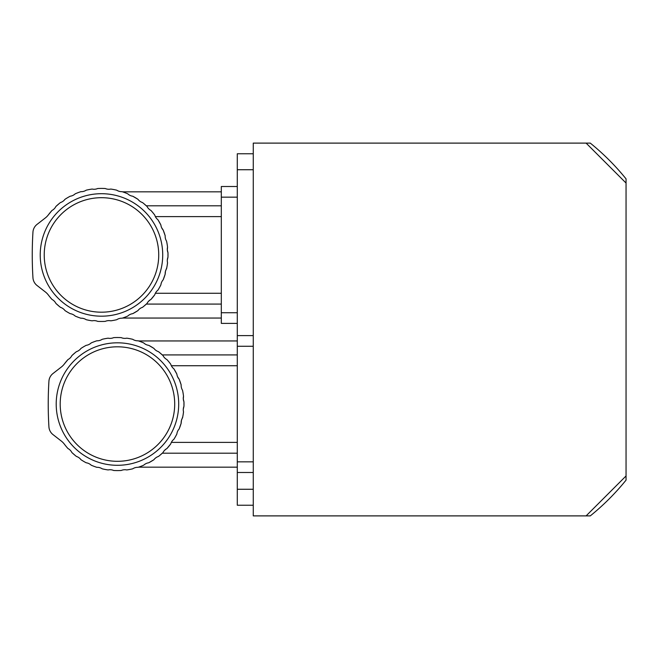 <?xml version="1.0" encoding="UTF-8"?>
<svg xmlns="http://www.w3.org/2000/svg" width="659" height="659" viewBox="0 0 659 659"><rect width="100%" height="100%" fill="white"/><g stroke="black" fill="none" stroke-linecap="round" stroke-linejoin="round"><path stroke-width="0.99" d="M143.736 203.549L142.484 202.544A66.534 66.534 0 0 1 147.064 206.481L143.736 203.549M142.484 202.544A9.078 9.078 0 0 1 137.953 199.298L132.764 196.225L137.953 199.298A66.534 66.534 0 0 0 132.764 196.225A9.078 9.078 0 0 1 127.739 193.812A66.534 66.534 0 0 0 122.088 191.678A9.078 9.078 0 0 1 116.725 190.179A66.534 66.534 0 0 0 110.794 189.059A9.078 9.078 0 0 1 105.242 188.515A66.534 66.534 0 0 0 97.705 188.515A9.078 9.078 0 0 1 92.161 189.059A66.534 66.534 0 0 0 86.222 190.179A9.078 9.078 0 0 1 80.859 191.678A66.534 66.534 0 0 0 75.208 193.812A9.078 9.078 0 0 1 70.192 196.225A66.534 66.534 0 0 0 64.994 199.298A9.078 9.078 0 0 1 60.463 202.544A66.534 66.534 0 0 0 55.883 206.481L59.219 203.549L55.883 206.481A9.078 9.078 0 0 1 51.995 210.46L48.338 214.9A66.534 66.534 0 0 1 51.995 210.46M221.309 304.079L146.339 304.079L143.736 306.336L147.064 303.404A66.534 66.534 0 0 1 142.484 307.341A9.078 9.078 0 0 0 137.953 310.587L132.764 313.659L137.953 310.587A66.534 66.534 0 0 1 132.764 313.659A9.078 9.078 0 0 0 127.739 316.073C121.075 318.668 121.075 318.668 127.739 316.073A66.534 66.534 0 0 1 122.088 318.206A9.078 9.078 0 0 0 116.725 319.706A66.534 66.534 0 0 1 110.794 320.826A9.078 9.078 0 0 0 105.242 321.37A66.534 66.534 0 0 1 97.705 321.37A9.078 9.078 0 0 0 92.161 320.826A66.534 66.534 0 0 1 86.222 319.706A9.078 9.078 0 0 0 80.859 318.206A66.534 66.534 0 0 1 75.208 316.073A9.078 9.078 0 0 0 70.192 313.659A66.534 66.534 0 0 1 64.994 310.587A9.078 9.078 0 0 0 60.463 307.341A66.534 66.534 0 0 1 55.883 303.404L59.219 306.336L55.883 303.404A9.078 9.078 0 0 0 51.995 299.425L51.88 299.301M144.815 305.43L146.339 304.079M124.09 317.514L122.558 318.05L221.309 318.05M148.555 301.262L150.359 299.763M150.96 299.425A66.534 66.534 0 0 0 154.783 294.754L150.96 299.425A9.078 9.078 0 0 0 147.064 303.404M160.845 284.968L159.527 287.456M163.967 277.777L163.391 279.301M166.768 267.752L165.45 271.335L165.187 274.119A66.534 66.534 0 0 1 163.185 279.811L165.187 274.119A9.078 9.078 0 0 1 166.57 268.724L167.032 266.294M167.164 244.365L167.065 243.781M147.064 206.481A9.078 9.078 0 0 0 150.96 210.46A66.534 66.534 0 0 1 154.783 215.131A9.078 9.078 0 0 0 157.929 219.735L160.887 224.991L157.929 219.735A66.534 66.534 0 0 1 160.887 224.991A9.078 9.078 0 0 0 163.185 230.073A66.534 66.534 0 0 1 165.187 235.765L163.185 230.073L161.612 227.66M146.339 205.806L221.309 205.806M167.172 265.486L167.551 262.76A9.078 9.078 0 0 1 167.971 257.208L167.971 252.677A66.534 66.534 0 0 1 167.971 257.208L167.32 259.959M165.187 235.765A9.078 9.078 0 0 0 166.57 241.161A66.534 66.534 0 0 1 167.551 247.125L167.32 249.926L167.971 252.677A9.078 9.078 0 0 1 167.551 247.125M154.783 294.754A9.078 9.078 0 0 1 157.929 290.149L159.206 288.016M159.618 287.291L160.887 284.894A66.534 66.534 0 0 1 157.929 290.149M160.887 284.894A9.078 9.078 0 0 1 163.185 279.811M167.551 262.76A66.534 66.534 0 0 1 166.57 268.724M48.338 214.9A15.973 15.973 0 0 1 45.389 217.898L37.044 224.389A10.651 10.651 0 0 0 32.95 232.149A372.739 372.739 0 0 0 32.95 277.736A10.651 10.651 0 0 0 37.044 285.495L45.389 291.986A15.973 15.973 0 0 1 48.338 294.985C46.089 292.39 46.089 292.39 48.338 294.985A66.534 66.534 0 0 0 51.995 299.425M158.728 254.942A57.251 57.251 0 0 0 72.852 205.361A57.251 57.251 0 0 0 72.852 304.524A57.251 57.251 0 0 0 158.728 254.942M162.715 254.942A61.246 61.246 0 0 1 70.851 307.984A61.246 61.246 0 0 1 70.851 201.901A61.246 61.246 0 0 1 162.715 254.942M221.309 216.613L155.367 216.613M155.367 293.271L221.309 293.271M237.289 197.156L221.309 197.156L221.309 186.505L237.289 186.505M221.309 197.156L221.309 312.728L237.289 312.728M237.289 323.38L221.309 323.38L221.309 312.728M159.709 352.664L158.457 351.659A66.534 66.534 0 0 1 163.037 355.596L159.709 352.664M158.457 351.659A9.078 9.078 0 0 1 153.934 348.413L148.736 345.341L153.934 348.413A66.534 66.534 0 0 0 148.736 345.341A9.078 9.078 0 0 1 143.711 342.927A66.534 66.534 0 0 0 138.069 340.794A9.078 9.078 0 0 1 132.698 339.294A66.534 66.534 0 0 0 126.767 338.174A9.078 9.078 0 0 1 121.223 337.63A66.534 66.534 0 0 0 113.677 337.63A9.078 9.078 0 0 1 108.134 338.174A66.534 66.534 0 0 0 102.203 339.294A9.078 9.078 0 0 1 96.84 340.794A66.534 66.534 0 0 0 91.189 342.927A9.078 9.078 0 0 1 86.164 345.341A66.534 66.534 0 0 0 80.975 348.413A9.078 9.078 0 0 1 76.444 351.659A66.534 66.534 0 0 0 71.864 355.596L75.192 352.664L71.864 355.596A9.078 9.078 0 0 1 67.968 359.575L64.31 364.015A66.534 66.534 0 0 1 67.968 359.575M237.289 453.194L162.312 453.194L159.709 455.451L163.037 452.519A66.534 66.534 0 0 1 158.457 456.456A9.078 9.078 0 0 0 153.934 459.702L148.736 462.775L153.934 459.702A66.534 66.534 0 0 1 148.736 462.775A9.078 9.078 0 0 0 143.711 465.188C137.047 467.783 137.047 467.783 143.711 465.188A66.534 66.534 0 0 1 138.069 467.322A9.078 9.078 0 0 0 132.698 468.821A66.534 66.534 0 0 1 126.767 469.941A9.078 9.078 0 0 0 121.223 470.485A66.534 66.534 0 0 1 113.677 470.485A9.078 9.078 0 0 0 108.134 469.941A66.534 66.534 0 0 1 102.203 468.821A9.078 9.078 0 0 0 96.84 467.322A66.534 66.534 0 0 1 91.189 465.188A9.078 9.078 0 0 0 86.164 462.775A66.534 66.534 0 0 1 80.975 459.702A9.078 9.078 0 0 0 76.444 456.456A66.534 66.534 0 0 1 71.864 452.519L75.192 455.451L71.864 452.519A9.078 9.078 0 0 0 67.968 448.54L67.861 448.408M160.788 454.545L162.312 453.194M140.07 466.63L138.53 467.165L237.289 467.165M164.528 450.377L166.34 448.878M166.933 448.54A66.534 66.534 0 0 0 170.763 443.869L166.933 448.54A9.078 9.078 0 0 0 163.037 452.519M176.826 434.083L175.5 436.571M179.948 426.892L179.372 428.416M182.741 416.867L181.423 420.45L181.167 423.235A66.534 66.534 0 0 1 179.166 428.927L181.167 423.235A9.078 9.078 0 0 1 182.543 417.839L183.013 415.401M183.144 393.481L183.045 392.896M163.037 355.596A9.078 9.078 0 0 0 166.933 359.575A66.534 66.534 0 0 1 170.763 364.246A9.078 9.078 0 0 0 173.91 368.851L176.867 374.106L173.91 368.851A66.534 66.534 0 0 1 176.867 374.106A9.078 9.078 0 0 0 179.166 379.189A66.534 66.534 0 0 1 181.167 384.881L179.166 379.189L177.592 376.775M162.312 354.921L237.289 354.921M183.144 414.602L183.523 411.875A9.078 9.078 0 0 1 183.952 406.323L183.952 401.792A66.534 66.534 0 0 1 183.952 406.323L183.301 409.074M181.167 384.881A9.078 9.078 0 0 0 182.543 390.276A66.534 66.534 0 0 1 183.523 396.24L183.301 399.041L183.952 401.792A9.078 9.078 0 0 1 183.523 396.24M170.763 443.869A9.078 9.078 0 0 1 173.91 439.265L175.187 437.131M175.591 436.406L176.867 434.009A66.534 66.534 0 0 1 173.91 439.265M176.867 434.009A9.078 9.078 0 0 1 179.166 428.927M183.523 411.875A66.534 66.534 0 0 1 182.543 417.839M64.31 364.015A15.973 15.973 0 0 1 61.361 367.014L53.017 373.505A10.651 10.651 0 0 0 48.923 381.264A372.739 372.739 0 0 0 48.923 426.851A10.651 10.651 0 0 0 53.017 434.611L61.361 441.102A15.973 15.973 0 0 1 64.31 444.1C62.07 441.505 62.07 441.505 64.31 444.1A66.534 66.534 0 0 0 67.968 448.54M174.701 404.058A57.251 57.251 0 0 0 88.825 354.476A57.251 57.251 0 0 0 88.825 453.639A57.251 57.251 0 0 0 174.701 404.058M178.696 404.058A61.246 61.246 0 0 1 86.831 457.099A61.246 61.246 0 0 1 86.831 351.016A61.246 61.246 0 0 1 178.696 404.058M237.289 365.729L171.348 365.729M171.348 442.387L237.289 442.387M253.262 346.272L237.289 346.272L237.289 335.62L253.262 335.62M237.289 346.272L237.289 461.844L253.262 461.844M253.262 472.495L237.289 472.495L237.289 461.844M253.262 143.11L253.262 515.89L586.106 515.89L626.05 475.955L626.05 183.045L586.106 143.11L253.262 143.11M626.05 183.045L626.05 178.869A239.645 239.645 0 0 0 590.283 143.11L586.106 143.11M586.106 515.89L590.283 515.89A239.645 239.645 0 0 0 626.05 480.131L626.05 475.955M253.262 169.734L237.289 169.734L237.289 335.62M237.289 472.495L237.289 505.239L253.262 505.239M253.262 153.761L237.289 153.761L237.289 169.734M253.262 489.266L237.289 489.266M221.309 191.835L122.558 191.835M237.289 340.95L138.53 340.95"/></g></svg>
